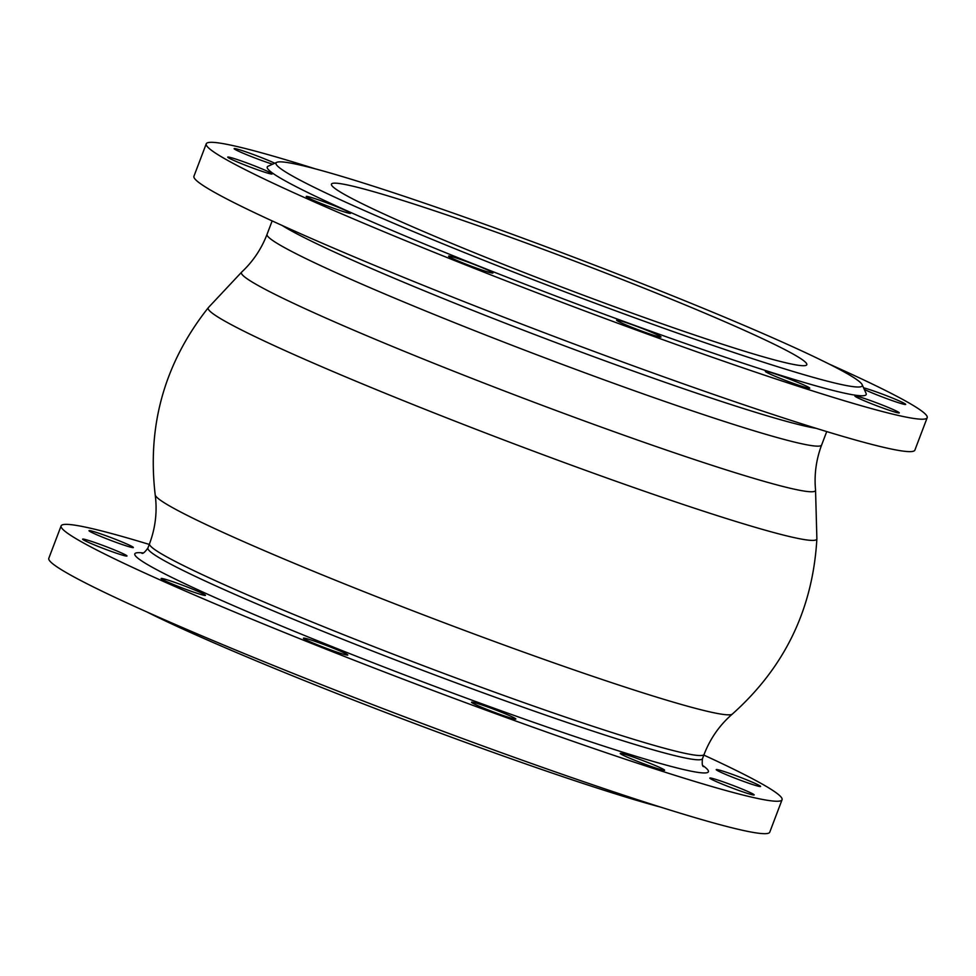 <?xml version="1.0" encoding="UTF-8"?>
<svg xmlns="http://www.w3.org/2000/svg" width="976" height="976" viewBox="0 0 976 976"><rect width="100%" height="100%" fill="white"/><g stroke="black" fill="none" stroke-linecap="round" stroke-linejoin="round"><path stroke-width="1.46" d="M927.2 417.691A385.605 21.862 20.8 0 1 871.897 408.712A385.605 21.862 -159.2 0 1 463.075 263.923A385.605 21.862 -159.2 0 1 206.241 143.826L193.931 176.266A385.605 21.862 -159.2 0 0 450.753 296.35A385.605 21.862 -159.2 0 0 859.575 441.14A385.605 21.862 20.8 0 0 914.878 450.119L927.2 417.691A385.605 21.862 20.8 0 0 828.99 363.987M315.346 168.86A385.605 21.862 20.8 0 0 261.556 152.817A385.605 21.862 -159.2 0 0 206.241 143.826M820.255 387.057A320.348 18.154 20.8 0 0 866.078 393.377L862.15 384.666A313.577 17.775 20.8 0 0 645.404 284.955A313.577 17.775 20.8 0 0 320.97 170.385A313.577 17.775 -159.2 0 0 276.818 162.321L268.095 166.225A320.348 18.154 -159.2 0 0 472.494 263.532A320.348 18.154 -159.2 0 0 820.255 387.057M895.907 412.336A23.729 1.342 -159.2 0 1 870.751 403.43A23.729 1.342 -159.2 0 1 854.939 396.036A23.729 1.342 -159.2 0 1 858.343 396.585A23.729 1.342 -159.2 0 1 883.5 405.504A23.729 1.342 -159.2 0 1 899.311 412.885A23.729 1.342 -159.2 0 1 895.907 412.336M797.917 384.983A23.729 1.342 -159.2 0 1 765.367 371.368A23.729 1.342 -159.2 0 1 777.201 374.601A23.729 1.342 -159.2 0 1 809.738 388.216A23.729 1.342 -159.2 0 1 797.917 384.983M637.975 329.705A23.729 1.342 -159.2 0 1 616.625 320.152A23.729 1.342 -159.2 0 1 639.658 327.472A23.729 1.342 -159.2 0 1 660.996 337.013A23.729 1.342 -159.2 0 1 637.975 329.705M458.94 261.312A23.729 1.342 -159.2 0 1 448.57 256.139A23.729 1.342 -159.2 0 1 460.233 259.323A23.729 1.342 -159.2 0 1 482.571 267.814A23.729 1.342 -159.2 0 1 492.941 272.987A23.729 1.342 -159.2 0 1 481.266 269.815A23.729 1.342 -159.2 0 1 458.94 261.312M308.782 198.128A23.729 1.342 -159.2 0 1 306.22 196.457A23.729 1.342 -159.2 0 1 323.312 201.556A23.729 1.342 -159.2 0 1 348.029 211.646A23.729 1.342 -159.2 0 1 350.591 213.317A23.729 1.342 -159.2 0 1 333.511 208.217A23.729 1.342 -159.2 0 1 308.782 198.128M227.75 157.087A23.729 1.342 -159.2 0 1 250.576 164.346A23.729 1.342 -159.2 0 1 272.109 173.96A23.729 1.342 -159.2 0 1 272.097 173.984A23.729 1.342 -159.2 0 1 249.258 166.725A23.729 1.342 -159.2 0 1 227.737 157.112A23.729 1.342 -159.2 0 1 227.75 157.087M272.609 164.2A23.729 1.342 -159.2 0 1 248.002 155.245A23.729 1.342 -159.2 0 1 234.13 148.633A23.729 1.342 -159.2 0 1 237.534 149.194A23.729 1.342 -159.2 0 1 274.756 163.236M863.565 387.801A23.729 1.342 -159.2 0 1 888.733 396.561A23.729 1.342 -159.2 0 1 905.704 404.418A23.729 1.342 -159.2 0 1 905.691 404.43A23.729 1.342 -159.2 0 1 888.843 399.404A23.729 1.342 -159.2 0 1 864.297 389.424M276.818 162.321A313.577 17.775 -159.2 0 0 476.898 257.566A313.577 17.775 -159.2 0 0 817.29 378.481A313.577 17.775 20.8 0 0 862.15 384.666M770.332 358.79A254.248 14.408 -159.2 0 1 500.786 263.325A254.248 14.408 -159.2 0 1 331.45 184.147A254.248 14.408 -159.2 0 1 367.915 190.076A254.248 14.408 -159.2 0 1 637.462 285.541A254.248 14.408 -159.2 0 1 806.798 364.719A254.248 14.408 -159.2 0 1 770.332 358.79M149.267 544.425A385.605 21.862 20.8 0 0 116.425 534.86A385.605 21.862 -159.2 0 0 61.122 525.881A385.605 21.862 -159.2 0 0 317.944 645.966A385.605 21.862 -159.2 0 0 726.766 790.755A385.605 21.862 20.8 0 0 782.069 799.734A385.605 21.862 20.8 0 0 703.842 755.082M713.224 778.628A23.729 1.342 20.8 0 0 709.82 778.079A23.729 1.342 20.8 0 0 725.619 785.473A23.729 1.342 20.8 0 0 750.776 794.379A23.729 1.342 20.8 0 0 754.18 794.94A23.729 1.342 20.8 0 0 738.381 787.547A23.729 1.342 20.8 0 0 713.224 778.628M632.07 756.644A23.729 1.342 20.8 0 0 620.248 753.411A23.729 1.342 20.8 0 0 652.785 767.026A23.729 1.342 20.8 0 0 664.619 770.259A23.729 1.342 20.8 0 0 632.07 756.644M494.527 709.515A23.729 1.342 20.8 0 0 471.506 702.208A23.729 1.342 20.8 0 0 492.843 711.748A23.729 1.342 20.8 0 0 515.877 719.056A23.729 1.342 20.8 0 0 494.527 709.515M337.44 649.87A23.729 1.342 20.8 0 0 315.114 641.366A23.729 1.342 20.8 0 0 303.451 638.182A23.729 1.342 20.8 0 0 313.808 643.355A23.729 1.342 20.8 0 0 336.147 651.858A23.729 1.342 20.8 0 0 347.81 655.042A23.729 1.342 20.8 0 0 337.44 649.87M202.91 593.689A23.729 1.342 20.8 0 0 178.181 583.599A23.729 1.342 20.8 0 0 161.101 578.5A23.729 1.342 20.8 0 0 163.663 580.171A23.729 1.342 20.8 0 0 188.38 590.26A23.729 1.342 20.8 0 0 205.472 595.36A23.729 1.342 20.8 0 0 202.91 593.689M126.965 556.027A23.729 1.342 20.8 0 0 126.978 556.003A23.729 1.342 20.8 0 0 105.457 546.389A23.729 1.342 20.8 0 0 82.618 539.13A23.729 1.342 20.8 0 0 82.606 539.155A23.729 1.342 20.8 0 0 104.139 548.768A23.729 1.342 20.8 0 0 126.965 556.027M129.967 546.987A23.729 1.342 20.8 0 0 133.37 547.536A23.729 1.342 20.8 0 0 117.571 540.143A23.729 1.342 20.8 0 0 92.415 531.237A23.729 1.342 20.8 0 0 89.011 530.676A23.729 1.342 20.8 0 0 104.81 538.069A23.729 1.342 20.8 0 0 129.967 546.987M716.225 769.588A23.729 1.342 20.8 0 0 716.213 769.613A23.729 1.342 20.8 0 0 737.734 779.226A23.729 1.342 20.8 0 0 760.572 786.485A23.729 1.342 20.8 0 0 760.585 786.461A23.729 1.342 20.8 0 0 739.064 776.847A23.729 1.342 20.8 0 0 716.225 769.588M61.122 525.881L48.8 558.309A385.605 21.862 -159.2 0 0 305.622 678.393A385.605 21.862 -159.2 0 0 714.444 823.183A385.605 21.862 20.8 0 0 769.759 832.174L782.069 799.734M147.01 612.013A313.577 17.775 -159.2 0 0 395.121 716.116A313.577 17.775 -159.2 0 0 655.03 805.615A313.577 17.775 20.8 0 0 660.654 807.14M816.229 428.354A296.619 16.812 -159.2 0 1 785.546 421.107A296.619 16.812 -159.2 0 1 507.91 324.215A296.619 16.812 -159.2 0 1 282.149 225.48M779.092 438.078A296.619 16.812 -159.2 0 1 464.613 326.704A296.619 16.812 -159.2 0 1 267.058 234.325C261.434 248.929 252.979 261.519 241.682 272.084A307.05 17.409 -159.2 0 0 442.079 366.598A307.05 17.409 -159.2 0 0 771.443 483.413A307.05 17.409 -159.2 0 0 815.546 490.074C814.118 474.678 816.143 459.647 821.633 444.995A296.619 16.812 -159.2 0 1 779.092 438.078M241.682 272.084L208.352 307.623A325.533 18.446 -159.2 0 0 422.23 408.212A325.533 18.446 -159.2 0 0 770.125 531.542A325.533 18.446 20.8 0 0 816.875 538.776L815.546 490.074M816.875 538.776C812.91 608.902 784.728 667.34 732.329 714.078A308.831 17.507 -159.2 0 1 688.361 706.429A308.831 17.507 -159.2 0 1 365.183 592.164A308.831 17.507 -159.2 0 1 155.196 494.844C157.38 511.485 155.489 527.772 149.535 543.717L147.913 547.987A296.619 16.812 20.8 0 0 345.467 640.366A296.619 16.812 20.8 0 0 659.947 751.74A296.619 16.812 20.8 0 0 702.488 758.645C701.939 763.415 702.244 766.075 703.391 766.624M732.329 714.078C719.654 725.07 710.247 738.503 704.111 754.387A296.619 16.812 -159.2 0 1 661.569 747.47A296.619 16.812 -159.2 0 1 347.09 636.096A296.619 16.812 -159.2 0 1 149.535 543.717M143.24 552.965A306.793 17.385 20.8 0 0 309.111 637.34A306.793 17.385 20.8 0 0 664.388 764.598A306.793 17.385 20.8 0 0 702.683 765.477M272.158 220.918L267.058 234.325M826.733 431.575L821.633 444.995M208.352 307.623C164.761 362.694 147.034 425.097 155.196 494.844M704.111 754.387L702.488 758.645M141.947 553.355C143.179 553.697 145.168 551.904 147.913 547.987"/></g></svg>
